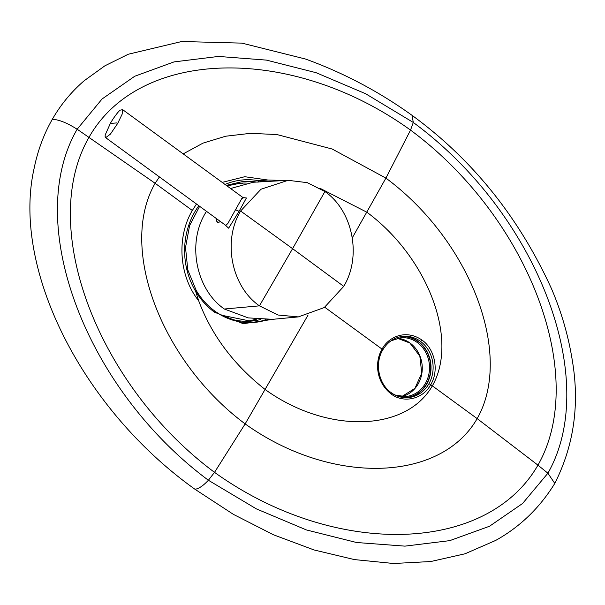 <?xml version="1.0" encoding="UTF-8"?>
<svg xmlns="http://www.w3.org/2000/svg" width="605" height="605" viewBox="0 0 605 605"><rect width="100%" height="100%" fill="white"/><g stroke="black" fill="none" stroke-linecap="round" stroke-linejoin="round"><path stroke-width="0.91" d="M206.464 211.311L205.314 213.24C186.937 243.565 196.05 289.47 224.326 309.011L248.232 317.89L272.605 319.327L298.348 316.907L278.118 315.031L259.439 305.85C231.443 286.498 222.413 241.04 240.616 211.009L260.989 189.236L288.101 180.32L307.257 182.649L324.915 191.528C352.919 210.88 361.941 256.346 343.746 286.369L324.265 307.552L298.348 316.907M288.101 180.32L253.268 182.249L230.588 188.518M225.166 224.977L228.637 228.176L239.187 211.1L246.409 197.986L243.316 197.623M220.901 221.861L217.301 222.277L216.129 218.367M217.55 222.436A11.987 4.333 126.2 0 1 217.142 221.778M218.745 222.663A11.684 4.227 126.2 0 1 217.936 222.36L217.24 221.853A11.684 4.227 -53.8 0 0 218.549 222.171A11.684 4.227 126.2 0 0 220.485 221.559M216.325 218.518A15.669 15.669 0 0 0 216.484 220.401A11.684 4.227 -53.8 0 0 217.24 221.853M225.801 225.37L227.813 223.532L242.522 197.238L243.868 197.676L242.227 198.387M116.568 122.944L110.443 123.405L116.568 122.944L117.68 123.42L122.127 114.224L122.664 109.656M196.489 204.021L192.329 210.48L155.13 183.292L77.16 129.236C66.83 122.739 58.541 119.45 52.287 119.359C43.832 134.166 37.782 150.456 34.152 168.22C11.434 268.28 81.728 408.549 194.976 489.264L233.432 514.379L273.422 534.767L314.04 549.953L354.409 559.587L393.613 563.497L430.768 561.531L465.056 553.779L495.707 540.416C520.005 526.879 539.698 507.875 554.785 483.425L547.903 473.216L537.951 465.147L477.163 418.615L430.7 384.659C422.857 399.565 403.104 403.49 390.974 393.84C375.032 381.18 375.047 360.504 382.103 349.153L324.734 307.234M194.976 489.264C198.697 488.81 203.167 485.807 208.385 480.249L214.525 472.346L245.146 423.893L308.043 315.099M52.287 119.359C60.78 104.574 71.458 91.665 84.307 80.647L104.907 65.801L128.245 54.246L181.78 41.503L241.962 43.136L305.457 59.018C343.406 72.759 378.934 91.537 412.043 115.336L413.298 122.46L410.53 130.105L385.907 178.112L352.307 237.81M192.329 210.48C176.312 237.41 179.095 276.334 198.674 300.745C211.531 335.17 233.757 364.807 265.345 389.658C326.829 433.815 405.789 432.25 432.341 385.861C458.908 339.488 427.811 257.496 366.948 212.257L319.924 188.246M273.279 319.266L243.24 323.705L214.503 312.195C206.94 306.644 200.641 299.656 195.612 291.232L198.674 300.745M225.03 184.457A72.245 64.372 -94.3 0 1 258.887 180.759L267.818 180.01L244.775 176.713L222.209 182.392M257.98 182.324L258.887 180.759L263.009 181.704M382.738 349.962A1.535 0.424 29.8 0 0 382.103 349.153C387.722 337.734 405.146 328.538 421.829 339.972C434.594 348.51 439.51 370.487 430.7 384.659A1.535 0.424 -150.2 0 0 428.847 383.873A30.742 27.391 -94.3 0 1 407.997 397.614A30.742 27.391 -94.3 0 1 391.011 392.615A1.535 0.56 -53.8 0 1 391.185 392.653L391.185 392.653C378.632 384.016 374.54 363.454 382.738 349.962L382.738 349.962C387.714 341.734 394.604 337.174 403.414 336.297A30.742 27.391 -94.3 0 1 420.399 341.303A30.742 27.391 -94.3 0 1 428.847 383.873M406.953 397.674A30.742 27.391 85.7 0 0 430.359 374.389A30.742 27.391 85.7 0 0 418.312 341.462A30.742 27.391 85.7 0 0 402.378 336.403M254.266 182.188A70.709 63.003 85.7 0 0 242.03 181.538M252.557 322.548A70.709 63.003 85.7 0 0 265.799 319.674M224.326 309.011L259.439 305.85L292.593 248.663L240.616 211.009M239.187 211.1A3.078 0.847 29.8 0 1 235.496 209.512M105.693 137.675L110.382 134.159L117.68 123.42M324.915 191.528L292.593 248.663L343.746 286.369M395.216 395.095A29.516 26.295 85.7 0 0 405.395 396.577A29.516 26.295 85.7 0 0 428.756 374.676A29.516 26.295 85.7 0 0 417.306 342.521A29.516 26.295 85.7 0 0 401.002 337.711L391.004 340.796M401.765 396.562A29.516 26.295 85.7 0 0 421.889 373.224A29.516 26.295 85.7 0 0 410.069 343.058A29.516 26.295 85.7 0 0 397.409 338.263L409.895 343.02L419.84 356.163L421.73 373.232L414.901 388.402L401.75 396.562M403.429 397.523A30.439 27.119 85.7 0 0 429.648 376.204A30.439 27.119 85.7 0 0 418.161 341.719A30.439 27.119 85.7 0 0 398.914 337.068M547.903 473.216L522.591 503.481L489.505 526.252L449.78 540.636L404.919 546.133L356.526 542.504L306.417 529.942L256.422 508.903L208.385 480.249C85.403 388.856 22.793 222.927 77.16 129.236L102.048 99.001L134.711 76.26L174.013 61.907L218.458 56.439L266.419 60.107L316.113 72.698L365.677 93.767L413.298 122.46C537.399 213.762 601.143 379.607 547.903 473.216M537.951 465.147C588.983 375.69 528.528 217.376 410.53 130.105C292.132 44.641 139.959 47.576 89.086 137.154C37.397 226.663 97.193 385.022 214.525 472.346C333.582 557.757 486.42 554.777 537.951 465.147M183.179 153.882L203.03 143.12L225.657 136.223L250.5 133.334L276.969 134.56L332.168 149.019L385.907 178.112C470.456 240.782 513.774 354.371 477.163 418.615C440.16 482.903 330.549 485.081 245.146 423.893C161.006 361.193 118.104 247.566 155.13 183.292L159.417 176.932M214.503 312.195A1.535 0.56 -53.8 0 0 214.715 311.008C207.326 305.585 201.162 298.749 196.239 290.498L195.612 291.232A72.245 64.372 -94.3 0 1 198.818 205.723M226.27 185.364L243.066 181.455A70.709 63.003 -94.3 0 1 256.535 182.067M267.818 180.01L284.887 180.494M390.974 393.84A1.535 0.56 -53.8 0 0 391.185 392.653C396.358 396.358 401.962 398.014 407.997 397.614M421.829 339.972A1.535 0.56 126.2 0 1 420.399 341.303M214.715 311.008L214.715 311.008A1.535 0.56 -53.8 0 0 214.548 310.97A70.709 63.003 -94.3 0 0 253.593 322.48C239.618 323.395 226.656 319.569 214.715 311.008M227.004 185.901L240.404 183.194A69.174 61.634 -94.3 0 1 246.341 183.073M260.46 319.531A69.174 61.634 -94.3 0 1 250.704 321.157A69.174 61.634 -94.3 0 1 221.99 315.598M267.523 319.644A70.709 63.003 -94.3 0 1 253.601 322.48M256.444 319.198A69.174 61.634 -94.3 0 1 247.218 321.3L256.429 319.198M242.885 183.822L236.933 183.565A69.174 61.634 -94.3 0 1 242.9 183.822M242.522 197.238L122.686 109.671L120.244 110.133C118.444 111.025 112.311 119.661 110.337 123.45L105.247 134.862L105.088 136.329L105.716 137.69L225.521 225.234M395.05 395.012L405.395 396.577M412.088 115.373C472.202 159.274 518.591 216.885 551.261 288.199C561.463 311.802 568.579 336.463 572.595 362.168C579.62 405.418 573.699 445.809 554.823 483.357M196.239 290.498L187.807 269.928L185.516 247.528L189.599 225.582L199.627 206.32M250.704 321.157L221.143 315.137"/></g></svg>
